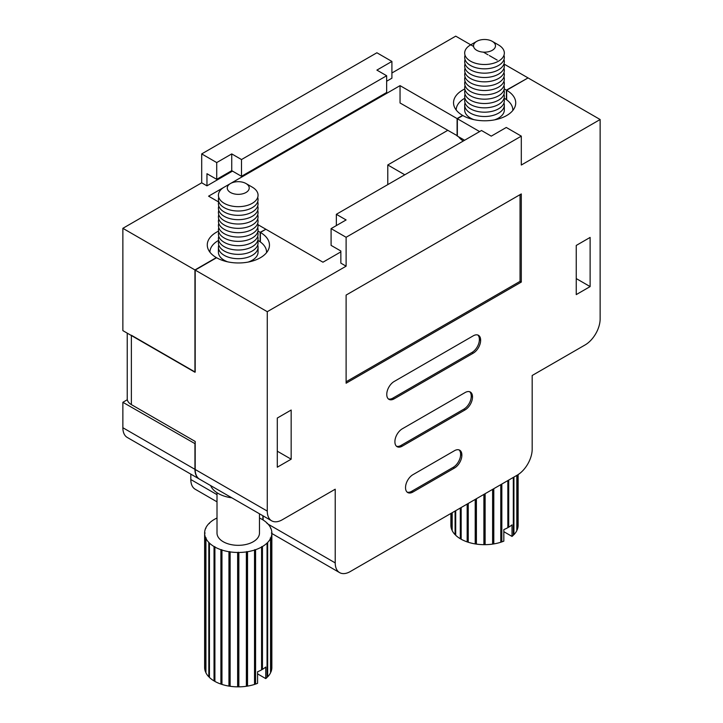 <?xml version="1.0" encoding="UTF-8"?>
<svg xmlns="http://www.w3.org/2000/svg" width="723" height="723" viewBox="0 0 723 723"><rect width="100%" height="100%" fill="white"/><g stroke="black" fill="none" stroke-linecap="round" stroke-linejoin="round"><path stroke-width="1.08" d="M527.808 78.057L506.407 90.122A30.972 17.876 0 0 0 504.211 88.965M506.407 99.62L506.407 90.122M190.818 474.134L190.818 479.53A21.238 12.264 120 0 0 195.21 489.245L217.008 501.834M195.192 443.768L122.865 402.295L122.865 427.727A21.238 12.264 120 0 0 127.266 437.451L199.34 479.06A21.238 12.264 120 0 0 199.467 479.132M122.865 402.295L127.32 399.729M122.865 228.323L122.865 330.628L194.948 372.237L194.948 269.941L122.865 228.323L201.699 182.811L206.959 185.847L232.49 171.107M386.651 75.743L241.5 159.548L241.5 176.304L386.651 92.499L386.651 75.743L376.891 70.104L391.911 61.437L376.891 52.77L201.699 153.909L201.699 182.811M473.592 46.462L455.725 36.15L391.911 72.996M527.808 77.768L504.012 64.031M497.189 60.09L489.344 55.563M488.025 54.794L483.407 52.137M218.536 231.143A30.972 17.876 0 0 0 207.275 244.943A30.972 17.876 0 0 0 216.34 257.587L216.34 257.876M216.34 257.587L194.948 269.941M260.144 241.798L260.144 232.3A30.972 17.876 0 0 0 257.948 231.143M265.648 229.408L260.144 232.3M262.892 515.752L262.892 519.864M391.911 61.437L391.911 78.192L386.651 81.229M231.74 170.673L216.719 179.34L216.719 162.576L231.74 153.909L231.74 170.673L241.5 176.304M457.352 135.779L400.045 102.973L400.045 85.639L230.592 183.47M224.094 187.221L208.586 196.177L218.698 202.015M387.781 184.618L387.781 164.961L447.591 130.429M258.003 224.708L265.648 229.119M464.799 88.965A30.972 17.876 0 0 0 453.538 102.756A30.972 17.876 0 0 0 462.612 115.4L457.099 118.581L400.045 85.639M457.099 135.924L457.099 118.581M194.948 443.904L194.948 469.335A21.238 12.264 120 0 0 199.34 479.06M404.799 174.794L387.781 164.961M216.719 179.34L206.959 173.71L206.959 185.847M201.699 153.909L216.719 162.576M241.5 159.548L231.74 153.909M336.349 225.576L336.349 214.306L346.109 219.946L331.089 228.613L346.109 237.28L521.301 136.141L521.301 165.034L600.135 119.521L600.135 318.924A21.238 12.264 -60 0 1 585.115 344.934L532.182 375.49L532.182 449.182A21.238 12.264 -60 0 1 517.171 475.192L350.239 571.568A21.238 12.264 -60 0 1 339.62 572.625A21.238 12.264 -60 0 1 335.219 562.901L335.219 489.209L282.286 519.765A21.238 12.264 -60 0 1 271.667 520.822L199.593 479.204A21.238 12.264 -60 0 1 195.192 469.48L195.192 441.455L131.378 404.609L131.378 335.246L195.192 372.092L195.192 270.086L216.593 257.731A30.972 17.876 0 0 0 250.348 261.609A30.972 17.876 0 0 0 269.462 245.088A30.972 17.876 0 0 0 260.388 232.445L265.901 229.263L322.955 262.205L340.849 251.875M405.549 487.474L405.549 487.763A10.438 6.028 120 0 0 407.709 492.544A10.438 6.028 120 0 0 412.932 492.029L454.478 468.043A10.438 6.028 120 0 0 461.861 455.255L461.861 454.966A10.438 6.028 120 0 0 459.692 450.185A10.438 6.028 120 0 0 454.478 450.7L412.932 474.686A10.438 6.028 120 0 0 405.549 487.474M394.912 441.599L394.912 441.889A10.438 6.028 120 0 0 397.072 446.669A10.438 6.028 120 0 0 402.295 446.145L465.115 409.878A10.438 6.028 120 0 0 472.499 397.09L472.499 396.8A10.438 6.028 120 0 0 470.33 392.029A10.438 6.028 120 0 0 465.115 392.544L402.295 428.811A10.438 6.028 120 0 0 394.912 441.599M473.249 335.824L394.162 381.491A10.438 6.028 120 0 0 386.778 394.279L386.778 394.568A10.438 6.028 120 0 0 388.938 399.34A10.438 6.028 120 0 0 394.162 398.825L473.249 353.167A10.438 6.028 120 0 0 480.632 340.379L480.632 340.09A10.438 6.028 120 0 0 478.463 335.309A10.438 6.028 120 0 0 473.249 335.824M521.301 193.936L346.109 295.083L346.109 383.217L521.301 282.078L521.301 193.936M277.289 418.048L291.161 410.031L291.161 459.195L277.289 467.203L277.289 418.048M346.109 237.28L346.109 266.181L267.275 311.694L267.275 511.098A21.238 12.264 -60 0 0 271.667 520.822M576.249 245.44L576.249 294.604L590.122 286.588L590.122 237.424L576.249 245.44M464.609 140.253L457.352 136.069L457.352 118.726L462.856 115.544A30.972 17.876 0 0 0 496.611 119.422A30.972 17.876 0 0 0 515.725 102.901A30.972 17.876 0 0 0 506.66 90.267L506.66 99.801M506.66 90.267L528.052 77.912L600.135 119.521M331.089 228.613L331.089 245.377L340.849 251.008L340.849 263.145L346.109 266.181M521.301 136.141L506.281 127.465L491.26 136.141L481.5 130.502L336.349 214.306M479.629 131.586L457.352 118.726M195.192 270.086L267.275 311.694M263.145 520.018L263.145 515.897M260.388 232.445L260.388 241.979M576.249 278.581L590.122 286.588M131.378 404.609A14.162 8.17 180 0 1 127.23 398.825L127.23 333.14M277.289 451.188L291.161 459.195M346.109 381.78L520.045 281.355L520.045 194.659M520.045 281.355L521.301 282.078M388.35 398.915A10.438 6.028 120 0 0 392.905 398.102L471.992 352.444A10.438 6.028 120 0 0 479.376 339.656L479.376 339.367A10.438 6.028 120 0 0 477.804 335.011M396.484 446.236A10.438 6.028 120 0 0 401.039 445.422L463.859 409.155A10.438 6.028 120 0 0 471.242 396.367L471.242 396.077A10.438 6.028 120 0 0 469.67 391.73M407.121 492.119A10.438 6.028 120 0 0 411.676 491.306L453.222 467.32A10.438 6.028 120 0 0 460.605 454.532L460.605 454.243A10.438 6.028 120 0 0 459.033 449.887M224.229 187.14L230.483 183.534A10.972 6.335 0 0 0 230.483 192.49A10.972 6.335 0 0 0 246.001 192.49A10.972 6.335 0 0 0 246.001 183.534A10.972 6.335 0 0 0 230.483 183.534L224.229 187.14A19.819 11.441 180 0 0 224.229 203.326A19.819 11.441 180 0 0 252.255 203.326A19.819 11.441 180 0 0 252.255 187.14L246.001 183.534M257.704 197.406A19.819 11.441 180 0 1 252.255 207.664A19.819 11.441 180 0 1 228.947 209.679A19.819 11.441 180 0 1 218.78 197.406M257.704 201.735A19.819 11.441 180 0 1 252.255 211.993A19.819 11.441 180 0 1 228.947 214.008A19.819 11.441 180 0 1 218.78 201.735M257.704 206.073A19.819 11.441 180 0 1 252.255 216.331A19.819 11.441 180 0 1 228.947 218.346A19.819 11.441 180 0 1 218.78 206.073M257.704 210.411A19.819 11.441 180 0 1 252.255 220.669A19.819 11.441 180 0 1 228.947 222.684A19.819 11.441 180 0 1 218.78 210.411M257.704 214.74A19.819 11.441 180 0 1 252.255 224.998A19.819 11.441 180 0 1 228.947 227.013A19.819 11.441 180 0 1 218.78 214.74M257.704 219.078A19.819 11.441 180 0 1 252.255 229.336A19.819 11.441 180 0 1 228.947 231.351A19.819 11.441 180 0 1 218.78 219.078M257.704 223.407A19.819 11.441 180 0 1 252.255 233.674A19.819 11.441 180 0 1 228.947 235.689A19.819 11.441 180 0 1 218.78 223.407M257.704 227.745A19.819 11.441 180 0 1 252.255 238.003A19.819 11.441 180 0 1 228.947 240.018A19.819 11.441 180 0 1 218.78 227.745M257.704 232.083A19.819 11.441 180 0 1 252.255 242.341A19.819 11.441 180 0 1 228.947 244.356A19.819 11.441 180 0 1 218.78 232.083M257.704 236.412A19.819 11.441 180 0 1 252.255 246.679A19.819 11.441 180 0 1 228.947 248.694A19.819 11.441 180 0 1 218.78 236.412M257.704 240.75A19.819 11.441 180 0 1 252.255 251.008A19.819 11.441 180 0 1 228.947 253.023A19.819 11.441 180 0 1 218.78 240.75M257.704 245.088A19.819 11.441 180 0 1 258.066 247.257A19.819 11.441 180 0 1 252.255 255.346A19.819 11.441 180 0 1 230.655 257.822A19.819 11.441 180 0 1 218.418 247.257A19.819 11.441 180 0 1 218.78 245.088M218.662 240.361A28.314 16.349 0 0 0 218.219 240.605A28.314 16.349 0 0 0 209.923 252.164A28.314 16.349 0 0 0 209.923 252.182L209.923 252.164M210.655 485.594A28.314 16.349 0 0 0 231.866 497.84M217.008 492.725L217.008 533.059A21.238 12.264 0 0 0 230.113 544.392A21.238 12.264 0 0 0 253.258 541.735A21.238 12.264 0 0 0 259.476 533.059L259.476 513.782M218.418 247.257L218.418 252.164A19.819 11.441 0 0 0 227.628 261.825M248.17 262.069A19.819 11.441 0 0 0 252.255 260.253A19.819 11.441 0 0 0 258.066 252.164L258.066 247.257M266.561 252.164L266.561 252.643A28.314 16.349 0 0 0 266.561 252.164A28.314 16.349 0 0 0 257.822 240.361M259.476 518.011A33.62 19.413 180 0 1 261.581 519.087L262.449 519.584A33.62 19.413 180 0 1 267.049 523.054L267.664 523.66A33.62 19.413 180 0 1 270.556 527.7L270.872 528.377A33.62 19.413 180 0 1 271.857 532.706L271.378 533.059L271.857 533.411A33.62 19.413 180 0 1 270.872 537.74L270.248 538.011L270.556 538.427A33.62 19.413 180 0 1 267.664 542.458L267.049 543.072A33.62 19.413 180 0 1 262.449 546.534L261.581 547.04A33.62 19.413 180 0 1 255.581 549.697L254.523 550.049A33.62 19.413 180 0 1 247.537 551.721L246.353 551.902A33.62 19.413 180 0 1 238.852 552.471L237.632 552.471A33.62 19.413 180 0 1 230.131 551.902L228.947 551.721A33.62 19.413 180 0 1 221.961 550.049L220.904 549.697A33.62 19.413 180 0 1 214.903 547.04L214.035 546.534A33.62 19.413 180 0 1 209.435 543.072L208.82 542.458A33.62 19.413 180 0 1 205.928 538.427L206.236 538.011L205.612 537.74A33.62 19.413 180 0 1 204.627 533.411L205.115 533.059L204.627 532.706A33.62 19.413 180 0 1 205.612 528.377L205.928 527.7A33.62 19.413 180 0 1 208.82 523.66L209.435 523.054A33.62 19.413 180 0 1 214.035 519.584L214.903 519.087A33.62 19.413 180 0 1 217.008 518.011M261.581 547.04L261.581 669.86A33.62 19.413 0 0 1 257.569 671.766L257.569 683.325A33.62 19.413 180 0 1 255.581 684.075L254.523 684.428A33.62 19.413 180 0 1 247.537 686.1L246.353 686.281A33.62 19.413 180 0 1 238.852 686.85L237.632 686.85A33.62 19.413 180 0 1 230.131 686.281L228.947 686.1A33.62 19.413 180 0 1 221.961 684.428L220.904 684.075A33.62 19.413 180 0 1 214.903 681.418L214.035 680.912A33.62 19.413 180 0 1 209.435 677.451L209.435 543.072M209.435 676.981L208.82 676.836A33.62 19.413 180 0 1 205.928 672.806L205.928 538.427M205.928 672.254L205.612 672.119A33.62 19.413 180 0 1 204.627 667.799L204.627 532.706M209.435 523.524L209.435 523.054M267.049 523.524L267.049 523.054M270.556 528.242L270.556 527.7M270.872 537.74L270.872 672.119A33.62 19.413 180 0 0 271.857 667.799L271.857 532.706M267.664 542.458L267.664 676.836A33.62 19.413 180 0 0 270.556 672.806L270.556 538.427M267.664 676.836L267.049 676.981M261.581 669.86L262.449 669.353A33.62 19.413 0 0 0 265.757 667.04L265.757 678.599A33.62 19.413 180 0 0 267.049 677.451L267.049 543.072M262.449 669.353L262.449 546.534M261.672 669.408L261.672 546.588M255.581 684.075L255.581 549.697M254.812 684.003L254.812 549.625M254.523 684.428L254.523 550.049M247.537 686.1L247.537 551.721M246.814 685.919L246.814 551.541M246.353 686.281L246.353 551.902M238.852 686.85L238.852 552.471M238.247 686.57L238.247 552.191M237.632 686.85L237.632 552.471M230.131 686.281L230.131 551.902M229.67 685.919L229.67 551.541M228.947 686.1L228.947 551.721M221.961 684.428L221.961 550.049M221.681 684.003L221.681 549.625M220.904 684.075L220.904 549.697M214.903 681.418L214.903 547.04M214.812 680.967L214.812 546.588M214.035 680.912L214.035 546.534M208.82 676.836L208.82 542.458M205.612 672.119L205.612 537.74M205.928 528.242L205.928 527.7M257.569 673.872L265.757 678.599M470.492 44.962L476.746 41.347A10.972 6.335 0 0 0 476.746 50.312A10.972 6.335 0 0 0 492.264 50.312A10.972 6.335 0 0 0 492.264 41.347A10.972 6.335 0 0 0 476.746 41.347L470.492 44.962A19.819 11.441 180 0 0 470.492 61.148A19.819 11.441 180 0 0 498.527 61.148A19.819 11.441 180 0 0 498.527 44.962L492.264 41.347M503.967 55.219A19.819 11.441 180 0 1 498.527 65.477A19.819 11.441 180 0 1 475.219 67.501A19.819 11.441 180 0 1 465.043 55.219M503.967 59.557A19.819 11.441 180 0 1 498.527 69.815A19.819 11.441 180 0 1 475.219 71.83A19.819 11.441 180 0 1 465.043 59.557M503.967 63.895A19.819 11.441 180 0 1 498.527 74.153A19.819 11.441 180 0 1 475.219 76.168A19.819 11.441 180 0 1 465.043 63.895M503.967 68.224A19.819 11.441 180 0 1 498.527 78.482A19.819 11.441 180 0 1 475.219 80.506A19.819 11.441 180 0 1 465.043 68.224M503.967 72.562A19.819 11.441 180 0 1 498.527 82.82A19.819 11.441 180 0 1 475.219 84.835A19.819 11.441 180 0 1 465.043 72.562M503.967 76.9A19.819 11.441 180 0 1 498.527 87.158A19.819 11.441 180 0 1 475.219 89.173A19.819 11.441 180 0 1 465.043 76.9M503.967 81.229A19.819 11.441 180 0 1 498.527 91.487A19.819 11.441 180 0 1 475.219 93.502A19.819 11.441 180 0 1 465.043 81.229M503.967 85.567A19.819 11.441 180 0 1 498.527 95.825A19.819 11.441 180 0 1 475.219 97.84A19.819 11.441 180 0 1 465.043 85.567M503.967 89.905A19.819 11.441 180 0 1 498.527 100.163A19.819 11.441 180 0 1 475.219 102.178A19.819 11.441 180 0 1 465.043 89.905M503.967 94.234A19.819 11.441 180 0 1 498.527 104.492A19.819 11.441 180 0 1 475.219 106.507A19.819 11.441 180 0 1 465.043 94.234M503.967 98.572A19.819 11.441 180 0 1 498.527 108.83A19.819 11.441 180 0 1 475.219 110.845A19.819 11.441 180 0 1 465.043 98.572M503.967 102.901A19.819 11.441 180 0 1 504.329 105.07A19.819 11.441 180 0 1 498.527 113.168A19.819 11.441 180 0 1 476.927 115.644A19.819 11.441 180 0 1 464.69 105.07A19.819 11.441 180 0 1 465.043 102.901M464.925 98.174A28.314 16.349 0 0 0 464.482 98.427A28.314 16.349 0 0 0 456.195 109.986A28.314 16.349 0 0 0 456.195 110.004L456.195 110.004M458.563 136.764A28.314 16.349 0 0 0 463.271 141.03M464.69 105.07L464.69 109.986A19.819 11.441 0 0 0 473.89 119.647M494.433 119.891A19.819 11.441 0 0 0 498.527 118.075A19.819 11.441 0 0 0 504.329 109.986L504.329 105.07M512.806 110.483A28.314 16.349 0 0 0 512.824 109.986A28.314 16.349 0 0 0 504.085 98.174M507.844 480.578L507.844 527.673A33.62 19.413 0 0 1 503.832 529.588L503.832 541.147A33.62 19.413 180 0 1 501.843 541.889L500.786 542.25A33.62 19.413 180 0 1 493.8 543.913L492.616 544.103A33.62 19.413 180 0 1 485.124 544.672L483.895 544.672A33.62 19.413 180 0 1 476.403 544.103L475.21 543.913A33.62 19.413 180 0 1 468.233 542.25L467.166 541.889A33.62 19.413 180 0 1 461.166 539.231L460.298 538.734A33.62 19.413 180 0 1 455.698 535.273L455.698 510.682M455.698 534.803L455.083 534.659A33.62 19.413 180 0 1 452.191 530.628L452.191 512.706M452.191 530.076L451.875 529.941A33.62 19.413 180 0 1 450.89 525.612L450.89 513.457M517.135 475.21L517.135 529.941A33.62 19.413 180 0 0 518.129 525.612L518.129 474.604M513.926 477.063L513.926 534.659A33.62 19.413 180 0 0 516.818 530.628L516.818 475.391M513.926 534.659L513.312 534.803M507.844 527.673L508.712 527.175A33.62 19.413 0 0 0 512.02 524.862L512.02 536.421A33.62 19.413 180 0 0 513.312 535.273L513.312 477.415M508.712 527.175L508.712 480.072M507.935 527.23L507.935 480.524M501.843 541.889L501.843 484.039M501.075 541.825L501.075 484.482M500.786 542.25L500.786 484.654M493.8 543.913L493.8 488.685M493.086 543.741L493.086 489.1M492.616 544.103L492.616 489.372M485.124 544.672L485.124 493.692M484.509 544.392L484.509 494.053M483.895 544.672L483.895 494.405M476.403 544.103L476.403 498.734M475.933 543.741L475.933 498.997M475.21 543.913L475.21 499.412M468.233 542.25L468.233 503.443M467.944 541.825L467.944 503.615M467.166 541.889L467.166 504.058M461.166 539.231L461.166 507.519M461.084 538.789L461.084 507.573M460.298 538.734L460.298 508.025M455.083 534.659L455.083 511.034M451.875 529.941L451.875 512.887M503.832 531.685L512.02 536.421M194.948 469.335L122.865 427.727M217.008 494.649L190.818 479.53M268.125 524.157L335.219 562.901M195.192 469.48L267.275 511.098M479.376 339.367L480.632 340.09M479.376 339.656L480.632 340.379M471.992 352.444L473.249 353.167M392.905 398.102L394.162 398.825M471.242 396.077L472.499 396.8M471.242 396.367L472.499 397.09M463.859 409.155L465.115 409.878M401.039 445.422L402.295 446.145M460.605 454.243L461.861 454.966M460.605 454.532L461.861 455.255M453.222 467.32L454.478 468.043M411.676 491.306L412.932 492.029M271.857 533.502L339.62 572.625M512.824 109.986L512.824 110.465"/></g></svg>
